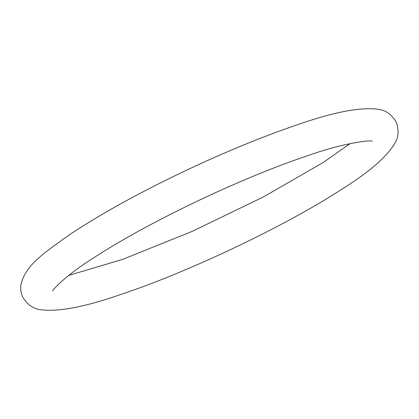 <?xml version="1.0" encoding="UTF-8"?>
<svg xmlns="http://www.w3.org/2000/svg" width="419" height="419" viewBox="0 0 419 419"><rect width="100%" height="100%" fill="white"/><g stroke="black" fill="none" stroke-linecap="round" stroke-linejoin="round"><path stroke-width="0.63" d="M68.711 275.419L122.489 259.424L191.734 231.566L263.09 197.098L323.269 162.457L350.143 143.586M372.187 141.234L372.261 141.255C370.904 139.7 343.109 143.183 309.678 154.993C277.436 165.788 241.978 180.222 203.309 198.297C157.13 220.106 118.802 241.108 88.325 261.304C66.417 275.367 52.469 289.639 52.768 290.917M340.872 189.849C368.882 172.424 386.952 156.785 395.07 142.926C398.658 136.845 399.029 129.874 396.175 122.023C391.817 114.623 386.061 110.412 378.902 109.38C361.283 106.766 334.037 111.92 297.16 124.846C264.97 135.751 230.021 149.965 192.321 167.49C143.57 190.341 102.734 212.684 69.8 234.52C42.324 254.165 25.554 265.29 20.95 284.669C20.295 288.77 20.871 292.871 22.684 296.977C27.041 304.377 32.802 308.588 39.957 309.62C57.576 312.234 84.821 307.08 121.699 294.154C189.016 271.784 284.878 226.181 340.872 189.849"/></g></svg>
